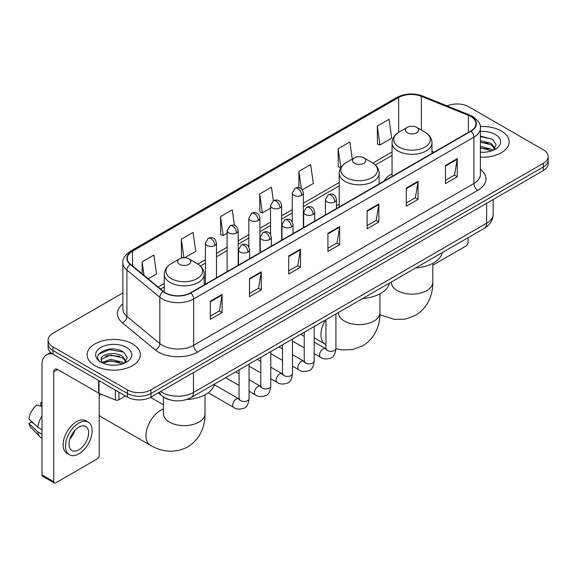 <?xml version="1.0" encoding="UTF-8"?>
<svg xmlns="http://www.w3.org/2000/svg" width="577" height="577" viewBox="0 0 577 577"><rect width="100%" height="100%" fill="white"/><g stroke="black" fill="none" stroke-linecap="round" stroke-linejoin="round"><path stroke-width="0.87" d="M339.233 204.244A29.377 16.964 0 0 0 336.47 205.939M392.064 173.742A29.377 16.964 0 0 0 383.993 181.091M169.667 399.767A16.632 9.6 180 0 1 162.952 396.623M122.887 292.921L52.961 333.297A16.632 9.6 0 0 0 48.093 340.084L48.093 347.325A16.632 9.6 0 0 0 52.961 354.112L127.43 397.106A16.632 9.6 0 0 0 150.943 397.106L543.282 170.597A16.632 9.6 0 0 0 548.15 163.81L548.15 160.19A16.632 9.6 0 0 1 543.282 166.977A16.632 9.6 0 0 0 548.15 160.19L548.15 156.569A16.632 9.6 0 0 0 543.282 149.775L468.812 106.781A16.632 9.6 0 0 0 447.074 105.894M48.093 340.084A16.632 9.6 0 0 0 52.961 346.871L127.43 389.864A16.632 9.6 0 0 0 150.943 389.864L150.943 393.485L543.282 166.977L150.943 393.485A16.632 9.6 0 0 1 127.43 393.485A16.632 9.6 0 0 0 150.943 393.485L150.943 397.106M52.961 346.871L52.961 350.491L127.43 393.485L52.961 350.491A16.632 9.6 0 0 1 48.093 343.704A16.632 9.6 0 0 0 52.961 350.491L52.961 354.112M501.341 130.993A26.607 15.363 0 0 0 480.295 126.551A26.607 15.363 0 0 1 501.341 130.993A26.607 15.363 0 0 1 509.138 141.855A26.607 15.363 0 0 0 501.341 130.993M132.522 343.928A26.607 15.363 0 0 0 103.528 340.603A26.607 15.363 0 0 0 87.105 354.79A26.607 15.363 0 0 0 94.895 365.652A26.607 15.363 0 0 0 123.896 368.984A26.607 15.363 0 0 0 140.319 354.79A26.607 15.363 0 0 0 132.522 343.928A26.607 15.363 0 0 0 103.528 340.603A26.607 15.363 0 0 0 87.105 354.79A26.607 15.363 0 0 0 94.895 365.652A26.607 15.363 0 0 0 123.896 368.984A26.607 15.363 0 0 0 140.319 354.79A26.607 15.363 0 0 0 132.522 343.928M470.767 116.511A17.736 10.242 180 0 1 475.967 123.752A17.736 10.242 180 0 1 470.767 130.993L190.533 292.791A17.736 10.242 180 0 1 163.457 291.421L130.532 264.273A17.736 10.242 180 0 1 127.322 258.395A17.736 10.242 180 0 1 132.515 251.154L398.657 97.499A17.736 10.242 180 0 1 421.376 96.352L468.401 115.364A17.736 10.242 180 0 1 470.767 116.511M471.084 116.33A18.183 10.494 0 0 0 468.654 115.155L421.628 96.143A18.183 10.494 0 0 0 398.346 97.318L132.205 250.973A18.183 10.494 0 0 0 130.171 264.417L163.096 291.565A18.183 10.494 0 0 0 190.843 292.972L471.084 131.174A18.183 10.494 0 0 0 471.084 116.33M210.324 301.23L210.324 319.333L222.08 312.546L222.08 294.443L210.324 301.23M210.324 316.124L219.383 310.895L222.037 295.042A4.436 2.56 -120 0 0 222.08 294.443M219.303 310.938L222.08 312.546M249.516 278.604L249.516 296.708L261.28 289.914L261.28 271.81L249.516 278.604M249.516 293.491L258.575 288.262L261.23 272.416A4.436 2.56 -120 0 0 261.28 271.81M258.496 288.312L261.28 289.914M288.716 255.972L288.716 274.075L300.473 267.288L300.473 249.185L288.716 255.972M288.716 270.865L297.768 265.636L300.422 249.783A4.436 2.56 -120 0 0 300.473 249.185M297.689 265.68L300.473 267.288M445.487 165.462L445.487 183.558L457.251 176.771L457.251 158.668L445.487 165.462M445.487 180.349L454.546 175.119L457.2 159.274A4.436 2.56 -120 0 0 457.251 158.668M454.467 175.17L457.251 176.771M406.295 188.088L406.295 206.191L418.051 199.404L418.051 181.301L406.295 188.088M406.295 202.981L415.353 197.752L418.008 181.899A4.436 2.56 -120 0 0 418.051 181.301M415.274 197.796L418.051 199.404M367.102 210.713L367.102 228.817L378.858 222.03L378.858 203.926L367.102 210.713M367.102 225.607L376.161 220.378L378.815 204.525A4.436 2.56 -120 0 0 378.858 203.926M376.081 220.421L378.858 222.03M327.909 233.346L327.909 251.449L339.665 244.655L339.665 226.559L327.909 233.346M327.909 248.233L336.961 243.004L339.615 227.158A4.436 2.56 -120 0 0 339.665 226.559M336.881 243.054L339.665 244.655M480.403 157.168A26.607 15.363 0 0 0 509.138 141.855A26.607 15.363 0 0 1 480.403 157.168M150.943 389.864L543.282 163.356A16.632 9.6 0 0 0 548.15 156.569M184.654 257.753L195.733 251.356L193.079 232.437L181.322 239.224L181.51 257.219M148.174 278.814L156.54 273.981L153.886 255.07L142.13 261.857L142.13 273.83M302.305 189.826L313.318 183.472L310.664 164.553L298.9 171.34L298.9 187.633M352.273 159.129L349.857 141.928L338.1 148.715L338.288 166.71M377.293 126.082L379.947 145L391.704 138.213L389.049 119.295L377.293 126.082L377.481 144.077M234.464 225.434L232.271 209.812L220.515 216.599L220.702 234.594M273.375 200.767L271.471 187.179L259.708 193.973L259.902 211.961M259.708 193.973L262.362 212.884L270.548 208.16M262.362 212.884L259.708 211.896M298.9 171.34L301.353 188.809M338.1 148.715L340.949 167.518M340.755 167.626L338.1 166.638M379.947 145L377.293 144.005M220.515 216.599L223.169 235.517L227.122 233.231M223.169 235.517L220.515 234.522M183.068 257.804L181.322 257.147M181.322 239.224L183.919 257.746M142.13 261.857L144.026 275.395M480.403 152.097L483.699 152.27M480.403 146.349L491.388 149.248L492.852 150.417M480.403 147.791L491.647 150.864M480.403 140.6L491.388 143.5L494.987 148.469M480.403 142.043L491.388 144.935L494.698 148.844M480.403 152.22A18.067 10.429 0 0 0 495.304 149.234A18.067 10.429 0 0 0 495.304 134.477A18.067 10.429 0 0 0 480.403 131.498M493.277 150.244L496.112 144.683L492.527 139.288L480.403 136.057M480.403 136.619L492.282 139.122M480.403 142.368L488.286 143.348M480.403 148.116L488.286 149.097M432.8 265.153L466.065 245.953A2.77 1.601 120 0 0 468.026 242.556L468.026 237.702M407.312 132.782A6.65 3.837 0 0 0 416.724 132.782A6.65 3.837 0 0 0 416.724 127.351L424.982 132.119A18.334 10.581 0 0 1 424.982 147.085A18.334 10.581 0 0 1 399.053 147.085A18.334 10.581 0 0 1 399.053 132.119C394.545 134.802 392.209 138.365 392.064 142.8A19.957 11.518 0 0 0 397.906 150.95A19.957 11.518 0 0 0 419.652 153.446A19.957 11.518 0 0 0 431.971 142.8C431.827 138.365 429.497 134.802 424.982 132.119L416.724 127.351A6.65 3.837 0 0 0 407.312 127.351A6.65 3.837 0 0 0 407.312 132.782M415.685 267.923A30.487 17.598 0 0 0 442.285 252.567M354.48 163.284A6.65 3.837 0 0 0 363.885 163.284A6.65 3.837 0 0 0 363.885 157.853L372.143 162.62A18.334 10.581 0 0 1 372.143 177.593A18.334 10.581 0 0 1 346.222 177.593A18.334 10.581 0 0 1 346.222 162.62C341.707 165.303 339.377 168.866 339.233 173.309A19.957 11.518 0 0 0 345.075 181.452A19.957 11.518 0 0 0 366.821 183.948A19.957 11.518 0 0 0 379.139 173.309C378.988 168.866 376.658 165.303 372.143 162.62L363.885 157.853A6.65 3.837 0 0 0 354.48 157.853A6.65 3.837 0 0 0 354.48 163.284M362.846 298.432A30.487 17.598 0 0 0 389.446 283.069M100.297 393.86A20.786 12.002 120 0 0 99.208 396.089M99.208 415.325A20.786 12.002 120 0 0 100.925 416.717L150.316 445.228A20.786 12.002 -60 0 1 147.128 428.574A20.786 12.002 -60 0 1 160.702 410.254A20.786 12.002 -60 0 1 163.435 408.978M179.519 264.302A6.65 3.837 0 0 0 188.924 264.302A6.65 3.837 0 0 0 188.924 258.871L197.183 263.639A18.334 10.581 0 0 1 197.183 278.604A18.334 10.581 0 0 1 171.261 278.604A18.334 10.581 0 0 1 171.261 263.639C166.746 266.322 164.416 269.877 164.265 274.32A19.957 11.518 0 0 0 170.114 282.47A19.957 11.518 0 0 0 191.86 284.966A19.957 11.518 0 0 0 204.179 274.32C204.027 269.877 201.698 266.322 197.183 263.639L188.924 258.871A6.65 3.837 0 0 0 179.519 258.871A6.65 3.837 0 0 0 179.519 264.302M186.739 399.508A30.487 17.598 0 0 0 214.485 384.087M118.905 392.187L118.905 399.767L125.469 395.973M52.774 354.004A22.171 12.802 -120 0 0 46.578 354.826A22.171 12.802 -120 0 0 41.984 364.974L41.984 474.95L53.748 481.737L53.748 371.761A5.546 3.202 60 0 1 54.894 369.23A5.546 3.202 60 0 1 57.664 369.504L98.645 393.161L98.645 380.488M53.748 481.737A2.77 1.601 120 0 0 54.317 483.007L42.561 476.22A2.77 1.601 -60 0 1 41.984 474.95M54.317 483.007A2.77 1.601 120 0 0 55.702 482.87L97.246 458.888A2.77 1.601 120 0 0 99.208 455.491L99.208 393.42M118.905 399.767A2.77 1.601 180 0 1 115.357 399.948L99.013 393.341A2.77 1.601 180 0 1 98.645 393.161M78.825 449.786A13.855 7.999 120 0 0 87.884 437.575A13.855 7.999 120 0 0 85.757 426.475A13.855 7.999 120 0 0 78.825 427.16A13.855 7.999 120 0 0 69.774 439.371A13.855 7.999 120 0 0 71.901 450.471A13.855 7.999 120 0 0 78.825 449.786M69.875 439.047A13.855 7.999 120 0 0 74.851 430.435M41.984 403.071L40.808 402.717L40.808 405.494L41.984 406.179M88.252 422.155L85.901 420.792A18.846 10.884 120 0 0 76.474 421.729A18.846 10.884 120 0 0 64.162 438.332A18.846 10.884 120 0 0 67.055 453.435L69.406 454.791A18.846 10.884 120 0 0 78.825 453.861A18.846 10.884 120 0 0 91.137 437.258A18.846 10.884 120 0 0 88.252 422.155A18.846 10.884 120 0 0 78.825 423.085A18.846 10.884 120 0 0 66.514 439.696A18.846 10.884 120 0 0 69.406 454.791M41.984 416.024A18.291 10.559 120 0 0 37.822 427.297L28.85 418.902A14.411 8.323 120 0 1 36.892 404.975L41.984 406.525M41.984 429.699L37.822 427.297M33.704 423.446L31.259 422.039L28.85 423.431L37.822 431.827L41.984 434.229M37.822 431.827A18.291 10.559 120 0 0 40.08 436.933A18.291 10.559 120 0 0 41.465 438.022L41.984 438.325M41.984 402.385A14.411 8.323 120 0 0 40.808 402.717M28.85 423.431A14.411 8.323 120 0 0 30.552 427.016L40.08 436.933M110.705 365.082L114.888 365.205M102.403 362.428L110.467 359.348L122.569 362.183L124.033 363.351M103.146 363.2L110.467 360.791L122.829 363.798M102.526 362.983L101.235 359.954A12.528 7.234 0 0 0 103.254 363.301M126.168 361.404L122.569 356.435C115.047 350.823 99.576 354.285 101.235 359.954L101.184 359.399M101.263 360.127L101.61 359.197L110.467 355.043L122.569 357.87L125.887 361.779M124.459 363.178L127.293 357.617L123.709 352.222C111.036 343.113 88.505 355.122 101.516 362.479L102.158 362.875M126.486 347.412A18.067 10.429 0 0 0 100.932 347.412A18.067 10.429 0 0 0 100.932 362.168A18.067 10.429 0 0 0 126.486 362.168A18.067 10.429 0 0 0 126.486 347.412M98.869 354.033L109.486 349.684L123.471 352.057M105.497 356.153L109.486 355.432L119.468 356.283M105.497 361.902L109.486 361.18L119.468 362.031M160.63 391.516A22.171 12.802 0 0 0 162.115 392.468A22.171 12.802 0 0 0 193.468 392.468L486.642 223.205A22.171 12.802 0 0 0 493.14 214.154C493.299 219.657 490.371 224.366 484.348 228.283L191.175 397.546A11.086 6.397 60 0 0 193.468 392.468L193.468 372.554M486.642 203.292L486.642 223.205A11.086 6.397 60 0 1 484.348 228.283M159.728 392.035A11.086 7.414 129.5 0 0 161.661 395.642L158.293 392.865M543.282 170.597L543.282 163.356M127.43 397.106L127.43 389.864M480.403 169.364A27.718 15.997 180 0 1 477.828 190.28L197.586 352.078A5.546 3.202 60 0 1 193.67 345.291L473.905 183.493A22.171 12.802 0 0 0 480.403 174.442L480.403 128.101A22.171 12.802 180 0 1 473.905 137.153A5.546 3.202 -120 0 0 471.084 131.174M197.586 352.078A27.718 15.997 180 0 1 158.394 352.078A27.718 15.997 180 0 1 155.285 349.943L122.36 322.788A27.718 15.997 180 0 1 122.887 304.014M162.31 345.291A22.171 12.802 0 0 0 193.67 345.291L193.67 298.944A22.171 12.802 180 0 1 159.829 297.234L126.897 270.086A22.171 12.802 180 0 1 122.887 262.744L122.887 309.084A22.171 12.802 0 0 0 126.897 316.427L159.829 343.582A22.171 12.802 0 0 0 162.31 345.291M480.403 128.101C481.139 124.632 478.593 120.773 472.758 116.511L469.844 115.097A5.546 2.596 112 0 0 468.654 115.155M469.844 115.097L422.818 96.085C413.637 92.832 404.917 93.308 396.673 97.499A5.546 3.202 60 0 1 398.346 97.318M132.205 250.973A5.546 3.202 -120 0 0 130.532 251.154C124.776 255.286 122.23 259.152 122.887 262.744M130.171 264.417A5.546 3.707 129.5 0 0 126.897 270.086L126.897 316.427A5.546 3.707 -50.5 0 1 122.36 322.788M422.818 96.085A5.546 2.596 112 0 0 421.628 96.143M163.096 291.565A5.546 3.707 129.5 0 0 159.829 297.234L159.829 343.582A5.546 3.707 -50.5 0 1 155.285 349.943M190.843 292.972A5.546 3.202 60 0 1 193.67 298.944L473.905 137.153L473.905 183.493A5.546 3.202 60 0 0 477.828 190.28M132.515 251.154L132.515 265.91M468.401 115.364L468.401 132.364M421.376 96.352L421.376 130.041M434.077 152.177L431.971 151.325M398.657 97.499L398.657 132.357M392.064 151.996L372.886 163.075M339.233 182.498L303.351 203.219M292.265 209.617L281.634 215.755M270.548 222.152L259.924 228.29M248.838 234.688L238.207 240.825M227.122 247.223L216.498 253.361M205.412 259.758L197.918 264.086M164.265 283.516L158.156 287.043M327.909 233.916L339.615 227.158M367.102 211.29L378.815 204.525M406.295 188.657L418.008 181.899M445.487 166.032L457.2 159.274M288.716 256.549L300.422 249.783M249.516 279.174L261.23 272.416M210.324 301.807L222.037 295.042M432.8 263.328L432.8 282.131A20.786 12.002 180 0 1 426.713 290.62A20.786 12.002 180 0 1 397.322 290.62A20.786 12.002 180 0 1 391.235 282.131L391.278 282.946M379.969 293.83L379.969 312.633A20.786 12.002 180 0 1 373.882 321.122A20.786 12.002 180 0 1 344.483 321.122A20.786 12.002 180 0 1 338.396 312.633L338.447 313.448M325.94 344.592L325.277 344.217A20.786 12.002 -60 0 1 325.356 320.076M205.008 394.848L205.008 413.651A20.786 12.002 180 0 1 198.921 422.133A20.786 12.002 180 0 1 169.523 422.133A20.786 12.002 180 0 1 163.435 413.651L163.486 414.466M334.848 201.914A5.546 3.202 0 0 0 336.47 199.649C335.59 196.447 334.71 194.875 333.838 194.932C332.229 193.8 330.34 193.778 328.154 194.853A5.546 3.202 60 0 1 330.924 195.127A5.546 3.202 -120 0 1 334.848 201.914A5.546 3.202 0 0 1 327.008 201.914A5.546 3.202 0 0 1 325.385 199.649L328.154 194.853M314.198 353.614L320.596 357.3A4.991 2.878 -60 0 1 319.831 353.304A4.991 2.878 -60 0 1 323.084 348.912A4.991 2.878 -60 0 1 323.308 348.789A4.991 2.878 -60 0 1 325.579 348.659L314.198 342.096M326.221 349.164L325.774 349.532L325.94 348.458A4.991 2.878 -0 0 0 327.397 350.491A4.991 2.878 -0 0 0 334.227 350.621A4.991 2.878 -0 0 0 335.915 348.458C335.23 354.249 333.434 357.488 330.534 358.166C326.366 359.435 323.048 359.146 320.596 357.3M313.131 214.449A5.546 3.202 0 0 0 314.753 212.185C313.874 208.982 313.001 207.41 312.121 207.468C310.52 206.342 308.623 206.314 306.437 207.388A5.546 3.202 60 0 1 309.214 207.662A5.546 3.202 -120 0 1 313.131 214.449A5.546 3.202 0 0 1 305.291 214.449A5.546 3.202 0 0 1 303.668 212.185L306.437 207.388M292.489 366.15L298.879 369.843A4.991 2.878 -60 0 1 298.114 365.84A4.991 2.878 -60 0 1 301.374 361.447A4.991 2.878 -60 0 1 301.598 361.325A4.991 2.878 -60 0 1 303.87 361.202L292.489 354.631M304.512 361.7L304.065 362.067L304.223 360.993A4.991 2.878 -0 0 0 305.687 363.027A4.991 2.878 -0 0 0 312.51 363.157A4.991 2.878 -0 0 0 314.198 360.993C313.52 366.784 311.724 370.023 308.818 370.701C304.649 371.97 301.338 371.682 298.879 369.843M291.421 226.985A5.546 3.202 0 0 0 293.044 224.72C292.164 221.518 291.284 219.945 290.411 220.003C288.803 218.878 286.913 218.849 284.728 219.924A5.546 3.202 60 0 1 287.497 220.198A5.546 3.202 -120 0 1 291.421 226.985A5.546 3.202 0 0 1 283.581 226.985A5.546 3.202 0 0 1 281.958 224.72L284.728 219.924M270.772 378.685L277.162 382.378A4.991 2.878 -60 0 1 276.397 378.375A4.991 2.878 -60 0 1 279.657 373.983A4.991 2.878 -60 0 1 279.881 373.86A4.991 2.878 -60 0 1 282.153 373.737L270.772 367.167M282.795 374.235L282.348 374.61L282.506 373.528A4.991 2.878 -0 0 0 283.971 375.569A4.991 2.878 -0 0 0 290.801 375.692A4.991 2.878 -0 0 0 292.489 373.528C291.803 379.32 290.007 382.558 287.108 383.236C282.939 384.506 279.621 384.217 277.162 382.378M269.704 239.52A5.546 3.202 0 0 0 271.327 237.255C270.447 234.053 269.574 232.481 268.694 232.545C267.093 231.413 265.196 231.384 263.011 232.459A5.546 3.202 60 0 1 265.788 232.733A5.546 3.202 -120 0 1 269.704 239.52A5.546 3.202 0 0 1 261.864 239.52A5.546 3.202 0 0 1 260.241 237.255L263.011 232.459M249.062 391.22L255.452 394.913A4.991 2.878 -60 0 1 254.688 390.917A4.991 2.878 -60 0 1 257.948 386.518A4.991 2.878 -60 0 1 258.164 386.395A4.991 2.878 -60 0 1 260.443 386.273L249.062 379.702M261.085 386.778L260.638 387.145L260.797 386.063A4.991 2.878 -0 0 0 262.254 388.105A4.991 2.878 -0 0 0 269.084 388.227A4.991 2.878 -0 0 0 270.772 386.063C270.086 391.862 268.298 395.094 265.391 395.772C261.222 397.041 257.912 396.752 255.452 394.913M247.987 252.055A5.546 3.202 0 0 0 249.617 249.798C248.737 246.588 247.858 245.016 246.985 245.081C245.376 243.948 243.487 243.92 241.301 244.994A5.546 3.202 60 0 1 244.071 245.268A5.546 3.202 -120 0 1 247.987 252.055A5.546 3.202 0 0 1 240.155 252.055A5.546 3.202 0 0 1 238.525 249.798L241.301 244.994M208.304 392.764L233.735 407.449A4.991 2.878 -60 0 1 232.971 403.453A4.991 2.878 -60 0 1 236.231 399.053A4.991 2.878 -60 0 1 236.455 398.938A4.991 2.878 -60 0 1 238.727 398.808L214.334 384.722M239.368 399.313L238.921 399.681L239.08 398.599A4.991 2.878 -0 0 0 240.544 400.64A4.991 2.878 -0 0 0 247.367 400.763A4.991 2.878 -0 0 0 249.062 398.599C248.377 404.398 246.581 407.629 243.674 408.307C239.505 409.576 236.195 409.288 233.735 407.449M301.728 195.329A5.546 3.202 0 0 0 303.351 193.064C302.471 189.862 301.591 188.29 300.718 188.347C299.117 187.215 297.22 187.193 295.035 188.268A5.546 3.202 60 0 1 297.804 188.542A5.546 3.202 -120 0 1 301.728 195.329A5.546 3.202 0 0 1 293.888 195.329A5.546 3.202 0 0 1 292.265 193.064L295.035 188.268M280.011 207.864A5.546 3.202 0 0 0 281.634 205.6C280.754 202.397 279.881 200.825 279.008 200.883C277.4 199.757 275.503 199.729 273.325 200.803A5.546 3.202 60 0 1 276.094 201.077A5.546 3.202 -120 0 1 280.011 207.864A5.546 3.202 0 0 1 272.171 207.864A5.546 3.202 0 0 1 270.548 205.6L273.325 200.803M258.301 220.4A5.546 3.202 0 0 0 259.924 218.135C259.044 214.932 258.164 213.36 257.292 213.418C255.683 212.293 253.793 212.264 251.608 213.339A5.546 3.202 60 0 1 254.378 213.613A5.546 3.202 -120 0 1 258.301 220.4A5.546 3.202 0 0 1 250.461 220.4A5.546 3.202 0 0 1 248.838 218.135L251.608 213.339M236.584 232.935A5.546 3.202 0 0 0 238.207 230.67C237.327 227.468 236.455 225.895 235.575 225.96C233.973 224.828 232.077 224.799 229.891 225.874A5.546 3.202 60 0 1 232.668 226.148A5.546 3.202 -120 0 1 236.584 232.935A5.546 3.202 0 0 1 228.744 232.935A5.546 3.202 0 0 1 227.122 230.67L229.891 225.874M214.875 245.47A5.546 3.202 0 0 0 216.498 243.213C215.618 240.003 214.738 238.431 213.865 238.496C212.257 237.363 210.367 237.335 208.182 238.409A5.546 3.202 60 0 1 210.951 238.683A5.546 3.202 -120 0 1 214.875 245.47A5.546 3.202 0 0 1 207.035 245.47A5.546 3.202 0 0 1 205.412 243.213L208.182 238.409M53.748 371.761L57.664 369.504M99.013 380.705L99.013 393.341M115.357 399.948L115.357 390.139M191.175 397.546C182.253 402.025 173.331 402.025 164.409 397.546L161.661 395.642M493.14 214.154L493.14 199.541M396.673 97.499L130.532 251.154M392.064 155.372L375.367 165.015M339.233 185.873L303.351 206.588M292.265 212.992L281.634 219.13M270.548 225.528L259.924 231.665M248.838 238.063L238.207 244.201M227.122 250.598L216.498 256.736M205.412 263.134L200.399 266.026M164.265 286.892L160.557 289.027M432.8 282.131C433.082 292.568 429.209 306.986 415.527 315.359L405.234 319.139L394.25 319.384L379.926 314.71M431.971 153.395L431.971 142.8M392.064 176.432L392.064 142.8M407.312 127.351L399.053 132.119M379.969 312.633C380.25 323.077 376.37 337.487 362.688 345.861L352.396 349.64L341.418 349.886L335.908 348.753M325.277 344.217L314.198 337.819M379.139 183.897L379.139 173.309M339.233 206.941L339.233 173.309M354.48 157.853L346.222 162.62M205.008 413.651C205.289 424.088 201.409 438.498 187.727 446.879C173.634 454.539 159.216 450.695 150.316 445.228M204.179 284.908L204.179 274.32M164.265 292.034L164.265 274.32M179.519 258.871L171.261 263.639M163.435 404.802L150.518 397.344M163.435 396.983L163.435 413.651M326.596 349.063L325.579 348.659M335.915 313.982L335.915 348.458M336.47 208.535L336.47 199.649M304.223 347.852L292.489 341.079M325.94 319.737L325.94 348.458M325.385 214.932L325.385 199.649M304.223 336.333L300.711 334.307M304.88 361.599L303.87 361.202M314.198 326.517L314.198 360.993M314.753 221.07L314.753 212.185M282.506 360.387L270.772 353.614M304.223 332.273L304.223 360.993M303.668 227.468L303.668 212.185M282.506 348.869L278.994 346.842M283.17 374.134L282.153 373.737M292.489 339.052L292.489 373.528M293.044 233.606L293.044 224.72M260.797 372.922L249.062 366.15M282.506 344.815L282.506 373.528M281.958 240.003L281.958 224.72M260.797 361.404L257.284 359.377M261.453 386.669L260.443 386.273M270.772 351.588L270.772 386.063M271.327 246.141L271.327 237.255M239.08 385.465L225.593 377.675M260.797 357.351L260.797 386.063M260.241 252.546L260.241 237.255M239.08 373.939L235.567 371.913M239.736 399.205L238.727 398.808M249.062 364.123L249.062 398.599M249.617 258.676L249.617 249.798M239.08 369.886L239.08 398.599M238.525 265.081L238.525 249.798M303.351 227.655L303.351 193.064M292.265 221.893L292.265 193.064M281.634 240.191L281.634 205.6M270.548 234.428L270.548 205.6M259.924 252.726L259.924 218.135M248.838 246.963L248.838 218.135M238.207 265.261L238.207 230.67M227.122 271.666L227.122 230.67M216.498 277.797L216.498 243.213M205.412 284.201L205.412 243.213M46.578 354.826L50.668 352.46"/></g></svg>
